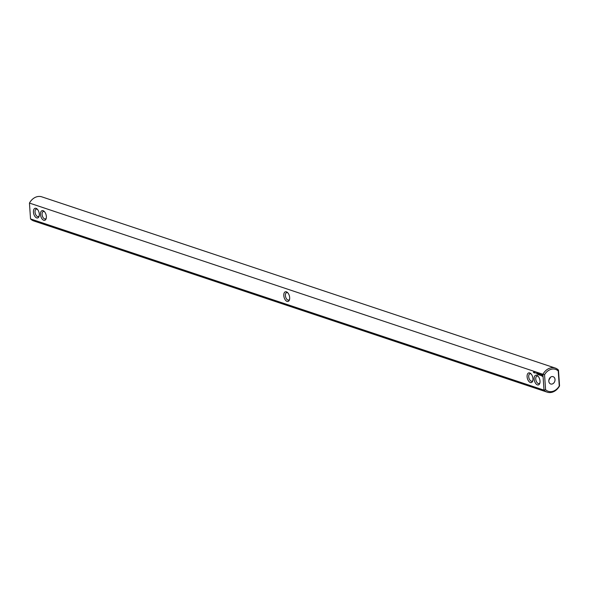 <?xml version="1.0" encoding="UTF-8"?>
<svg xmlns="http://www.w3.org/2000/svg" width="589" height="589" viewBox="0 0 589 589"><rect width="100%" height="100%" fill="white"/><g stroke="black" fill="none" stroke-linecap="round" stroke-linejoin="round"><path stroke-width="0.88" d="M555.258 368.059L41.782 196.836A12.708 9.991 108.4 0 0 29.45 203.072L542.918 374.287A12.708 9.991 -71.6 0 1 555.258 368.059A12.708 9.991 -71.6 0 1 558.468 370.076L559.55 385.928A12.708 9.991 -71.6 0 1 547.218 392.164A12.708 9.991 -71.6 0 1 544 390.146L545.583 389.697A11.552 9.085 -71.6 0 0 559.263 385.986L559.55 385.928M547.218 392.164L33.742 220.941A12.708 9.991 108.4 0 1 30.532 218.924L544 390.146L542.918 374.287L544.56 374.685A11.552 9.085 -71.6 0 1 558.239 370.974L559.263 385.986M558.468 370.076L558.239 370.974M550.023 377.689A3.851 2.106 -105.2 0 0 550.229 378.109M30.532 218.924L29.45 203.072M39.301 214.101A5.006 2.739 -105.2 0 0 37.107 208.999A5.006 2.739 -105.2 0 0 33.551 210.31A5.006 2.739 -105.2 0 0 35.355 216.98A5.006 2.739 -105.2 0 0 39.088 216.31A5.006 2.739 -105.2 0 0 39.301 214.101M46.354 216.457A5.006 2.739 -105.2 0 0 44.16 211.355A5.006 2.739 -105.2 0 0 40.597 212.666A5.006 2.739 -105.2 0 0 42.408 219.329A5.006 2.739 -105.2 0 0 46.141 218.659A5.006 2.739 -105.2 0 0 46.354 216.457M287.049 301.391A5.006 2.739 -105.2 0 0 289.449 299.794A5.006 2.739 -105.2 0 0 287.469 292.483A5.006 2.739 -105.2 0 0 286.401 291.82A5.006 2.739 -105.2 0 0 283.795 295.626A5.006 2.739 -105.2 0 0 287.049 301.391M533.45 372.535L533.553 372.115L533.538 372.513M533.722 372.572L533.767 372.174L533.752 372.565M533.973 372.653L534.017 372.263L534.017 372.668M534.319 372.822L534.392 372.395L534.451 372.793M534.569 372.903L534.687 372.491L534.657 372.881M535.268 373.139L535.239 372.675L535.298 373.131M536.734 373.728L536.483 372.947L536.734 373.728M537.035 373.831L536.999 373.264L537.035 373.831M537.094 373.352L537.367 373.941L537.183 373.33M537.786 374.516L538.155 374.589L538.096 373.684L537.713 373.507L538.155 374.545M538.346 374.7L538.272 373.691L538.346 374.7M538.523 374.759L538.891 374.832L538.795 373.868L538.479 374.692L538.891 374.788M539.274 374.405L539.561 375.105L539.495 374.103L539.509 374.832L539.266 374.243L539.09 374.7L539.001 373.934L539.038 374.876L539.333 374.39M540.098 375.289L539.686 374.162L540.098 375.289M540.665 375.37L540.393 374.398L540.488 375.267M541.21 375.524L540.835 374.545L541.21 375.524M542.27 376.349L542.513 375.281L541.755 374.516L541.468 375.414L542.174 376.364M527.103 376.761A5.006 2.739 -105.2 0 0 529.614 382.128A5.006 2.739 -105.2 0 0 532.758 380.921A5.006 2.739 -105.2 0 0 530.777 373.617A5.006 2.739 -105.2 0 0 527.103 376.761M534.149 379.11A5.006 2.739 -105.2 0 0 536.667 384.477A5.006 2.739 -105.2 0 0 539.811 383.277A5.006 2.739 -105.2 0 0 537.823 375.966A5.006 2.739 -105.2 0 0 534.149 379.11M544.56 374.685L545.583 389.697M552.165 384.013A3.851 3.026 -71.6 0 1 550.693 383.991A3.851 3.026 -71.6 0 1 549.044 379.375A3.851 3.026 -71.6 0 1 553.13 376.68A3.851 3.026 -71.6 0 1 554.993 380.391A3.851 3.026 -71.6 0 1 552.165 384.013M548.808 380.538L550.178 377.534M287.866 292.902A3.851 2.106 -105.2 0 0 287.41 292.674A3.851 2.106 -105.2 0 0 286.652 292.637A3.851 2.106 -105.2 0 0 285.481 296.252A3.851 2.106 -105.2 0 0 287.911 300.037A3.851 2.106 -105.2 0 0 288.669 300.073A3.851 2.106 -105.2 0 0 289.582 299.234M531.175 374.03A3.851 2.106 -105.2 0 0 529.96 373.772A3.851 2.106 -105.2 0 0 528.708 376.732A3.851 2.106 -105.2 0 0 531.977 381.201A3.851 2.106 -105.2 0 0 532.89 380.361M44.558 211.768A3.851 2.106 -105.2 0 0 43.343 211.51A3.851 2.106 -105.2 0 0 42.32 215.773A3.851 2.106 -105.2 0 0 45.36 218.939A3.851 2.106 -105.2 0 0 46.273 218.099M37.505 209.419A3.851 2.106 -105.2 0 0 36.29 209.154A3.851 2.106 -105.2 0 0 35.266 213.424A3.851 2.106 -105.2 0 0 38.307 216.59A3.851 2.106 -105.2 0 0 39.22 215.751M541.902 374.508L541.622 375.37L542.278 376.312M538.228 376.386A3.851 2.106 -105.2 0 0 537.013 376.121A3.851 2.106 -105.2 0 0 535.762 379.088A3.851 2.106 -105.2 0 0 539.023 383.557A3.851 2.106 -105.2 0 0 539.944 382.717M537.168 373.433L537.323 373.816L537.337 373.397M542.027 374.935L542.145 375.885L542.027 374.935"/></g></svg>
